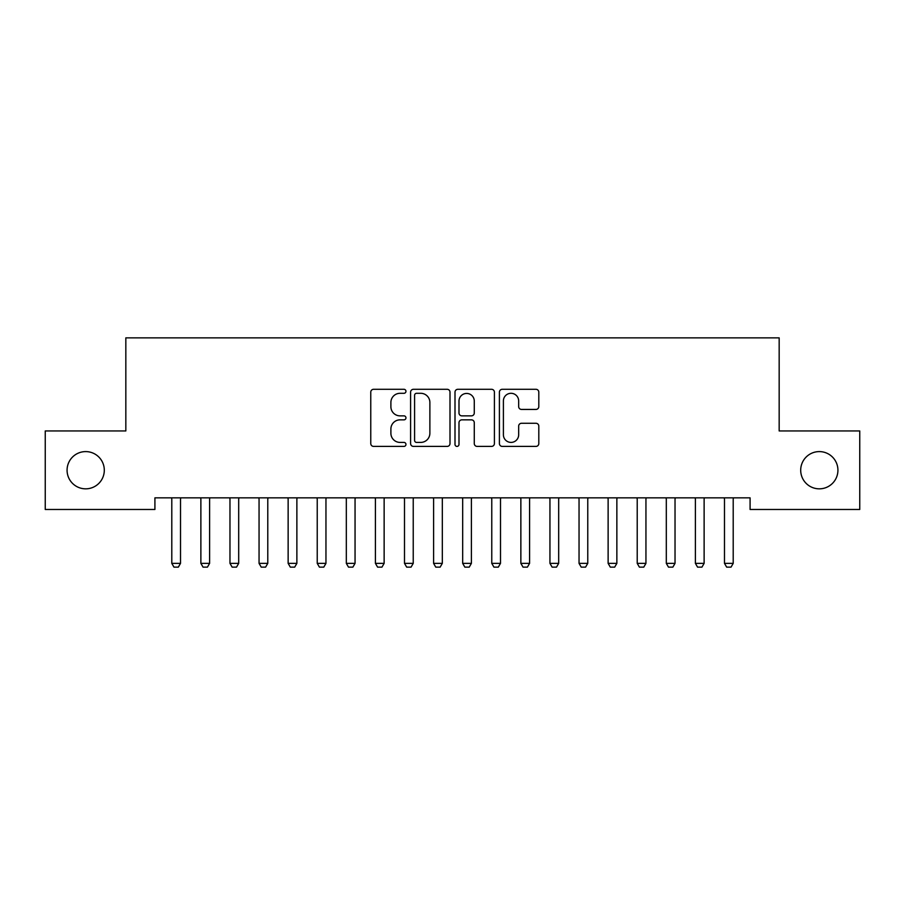 <?xml version="1.0" encoding="UTF-8"?>
<svg xmlns="http://www.w3.org/2000/svg" width="905" height="905" viewBox="0 0 905 905"><rect width="100%" height="100%" fill="white"/><g stroke="black" fill="none" stroke-linecap="round" stroke-linejoin="round"><path stroke-width="1.36" d="M405.96 391.299A2.002 2.002 0 0 0 403.958 389.297L373.618 389.297A2.851 2.851 0 0 0 370.767 392.159L370.767 443.552A2.851 2.851 0 0 0 373.618 446.403L403.958 446.403A2.002 2.002 0 0 0 405.96 444.412A2.002 2.002 0 0 0 403.958 442.409L400.033 442.409A9.141 9.141 0 0 1 390.892 433.269L390.892 428.993A9.141 9.141 0 0 1 400.033 419.852L403.958 419.852A2.002 2.002 0 0 0 405.96 417.85A2.002 2.002 0 0 0 403.958 415.859L400.033 415.859A9.141 9.141 0 0 1 390.892 406.718L390.892 402.431A9.141 9.141 0 0 1 400.033 393.302L403.958 393.302A2.002 2.002 0 0 0 405.96 391.299M800.699 470.215A18.62 18.62 0 0 0 819.319 488.836A18.62 18.62 0 0 0 837.928 470.215A18.62 18.62 0 0 0 819.319 451.595A18.62 18.62 0 0 0 800.699 470.215M67.072 470.215A18.62 18.62 0 0 0 85.681 488.836A18.62 18.62 0 0 0 104.301 470.215A18.62 18.62 0 0 0 85.681 451.595A18.62 18.62 0 0 0 67.072 470.215M535.941 409.433A2.851 2.851 0 0 0 538.803 406.571L538.803 392.159A2.851 2.851 0 0 0 535.941 389.297L502.252 389.297A2.851 2.851 0 0 0 499.402 392.159L499.402 443.552A2.851 2.851 0 0 0 502.252 446.403L535.941 446.403A2.851 2.851 0 0 0 538.803 443.552L538.803 426.131A2.851 2.851 0 0 0 535.941 423.28L521.529 423.28A2.851 2.851 0 0 0 518.667 426.131L518.667 434.773A7.636 7.636 0 0 1 511.031 442.409A7.636 7.636 0 0 1 503.395 434.773L503.395 400.938A7.636 7.636 0 0 1 511.031 393.302A7.636 7.636 0 0 1 518.667 400.938L518.667 406.571A2.851 2.851 0 0 0 521.529 409.433L535.941 409.433M750.087 497.852L154.913 497.852L154.913 509.481L45.25 509.481L45.25 430.95L125.829 430.95L125.829 337.859L779.171 337.859L779.171 430.95L859.75 430.95L859.75 509.481L750.087 509.481L750.087 497.852M450 392.159A2.851 2.851 0 0 0 447.149 389.297L413.449 389.297A2.851 2.851 0 0 0 410.599 392.159L410.599 443.552A2.851 2.851 0 0 0 413.449 446.403L447.149 446.403A2.851 2.851 0 0 0 450 443.552L450 392.159M457.851 389.297L491.551 389.297A2.851 2.851 0 0 1 494.402 392.159L494.402 443.552A2.851 2.851 0 0 1 491.551 446.403L477.127 446.403A2.851 2.851 0 0 1 474.277 443.552L474.277 422.714A2.851 2.851 0 0 0 471.415 419.852L461.855 419.852A2.851 2.851 0 0 0 458.993 422.714L458.993 444.412A2.002 2.002 0 0 1 457.002 446.403A2.002 2.002 0 0 1 455 444.412L455 392.159A2.851 2.851 0 0 1 457.851 389.297M416.594 393.302A2.002 2.002 0 0 0 414.592 395.293L414.592 440.407A2.002 2.002 0 0 0 416.594 442.409L420.735 442.409A9.141 9.141 0 0 0 429.875 433.269L429.875 402.431A9.141 9.141 0 0 0 420.735 393.302L416.594 393.302M474.277 401.085A7.636 7.636 0 0 0 466.629 393.437A7.636 7.636 0 0 0 458.993 401.085L458.993 412.997A2.851 2.851 0 0 0 461.855 415.859L471.415 415.859A2.851 2.851 0 0 0 474.277 412.997L474.277 401.085M171.656 498.485A2.907 2.907 0 0 1 171.792 499.368A2.907 2.907 0 0 0 171.656 498.485L171.452 497.852M180.853 497.852L180.649 498.485A2.907 2.907 0 0 0 180.514 499.368L180.514 563.363L178.33 567.141L173.975 567.141L171.792 563.363L171.792 499.368M171.792 563.363L180.514 563.363M209.609 499.368A2.907 2.907 0 0 1 209.745 498.485A2.907 2.907 0 0 0 209.609 499.368L209.609 563.363L200.876 563.363L200.876 499.368A2.907 2.907 0 0 0 200.74 498.485A2.907 2.907 0 0 1 200.876 499.368M238.694 499.368A2.907 2.907 0 0 1 238.83 498.485A2.907 2.907 0 0 0 238.694 499.368L238.694 563.363L229.972 563.363L229.972 499.368A2.907 2.907 0 0 0 229.825 498.485A2.907 2.907 0 0 1 229.972 499.368M200.74 498.485L200.537 497.852M209.609 563.363L207.426 567.141L203.059 567.141L200.876 563.363M209.937 497.852L209.745 498.485M229.825 498.485L229.632 497.852M238.694 563.363L236.51 567.141L232.144 567.141L229.972 563.363M239.033 497.852L238.83 498.485M267.778 499.368A2.907 2.907 0 0 1 267.925 498.485A2.907 2.907 0 0 0 267.778 499.368L267.778 563.363L259.056 563.363L259.056 499.368A2.907 2.907 0 0 0 258.921 498.485A2.907 2.907 0 0 1 259.056 499.368M296.874 499.368A2.907 2.907 0 0 1 297.01 498.485A2.907 2.907 0 0 0 296.874 499.368L296.874 563.363L288.141 563.363L288.141 499.368A2.907 2.907 0 0 0 288.005 498.485A2.907 2.907 0 0 1 288.141 499.368M258.921 498.485L258.717 497.852M267.778 563.363L265.606 567.141L261.24 567.141L259.056 563.363M268.118 497.852L267.925 498.485M288.005 498.485L287.813 497.852M296.874 563.363L294.691 567.141L290.324 567.141L288.141 563.363M297.213 497.852L297.01 498.485M325.958 499.368A2.907 2.907 0 0 1 326.094 498.485A2.907 2.907 0 0 0 325.958 499.368L325.958 563.363L317.236 563.363L317.236 499.368A2.907 2.907 0 0 0 317.101 498.485A2.907 2.907 0 0 1 317.236 499.368M317.101 498.485L316.897 497.852M325.958 563.363L323.775 567.141L319.42 567.141L317.236 563.363M326.298 497.852L326.094 498.485M355.054 499.368A2.907 2.907 0 0 1 355.19 498.485A2.907 2.907 0 0 0 355.054 499.368L355.054 563.363L346.321 563.363L346.321 499.368A2.907 2.907 0 0 0 346.185 498.485A2.907 2.907 0 0 1 346.321 499.368M346.185 498.485L345.981 497.852M355.054 563.363L352.871 567.141L348.504 567.141L346.321 563.363M355.394 497.852L355.19 498.485M384.139 499.368A2.907 2.907 0 0 1 384.274 498.485A2.907 2.907 0 0 0 384.139 499.368L384.139 563.363L375.417 563.363L375.417 499.368A2.907 2.907 0 0 0 375.281 498.485A2.907 2.907 0 0 1 375.417 499.368M413.234 499.368A2.907 2.907 0 0 1 413.37 498.485A2.907 2.907 0 0 0 413.234 499.368L413.234 563.363L404.501 563.363L404.501 499.368A2.907 2.907 0 0 0 404.365 498.485A2.907 2.907 0 0 1 404.501 499.368M442.319 499.368A2.907 2.907 0 0 1 442.455 498.485A2.907 2.907 0 0 0 442.319 499.368L442.319 563.363L433.597 563.363L433.597 499.368A2.907 2.907 0 0 0 433.45 498.485A2.907 2.907 0 0 1 433.597 499.368M471.403 499.368A2.907 2.907 0 0 1 471.55 498.485A2.907 2.907 0 0 0 471.403 499.368L471.403 563.363L462.681 563.363L462.681 499.368A2.907 2.907 0 0 0 462.546 498.485A2.907 2.907 0 0 1 462.681 499.368M500.499 499.368A2.907 2.907 0 0 1 500.635 498.485A2.907 2.907 0 0 0 500.499 499.368L500.499 563.363L491.766 563.363L491.766 499.368A2.907 2.907 0 0 0 491.63 498.485A2.907 2.907 0 0 1 491.766 499.368M529.583 499.368A2.907 2.907 0 0 1 529.719 498.485A2.907 2.907 0 0 0 529.583 499.368L529.583 563.363L520.861 563.363L520.861 499.368A2.907 2.907 0 0 0 520.726 498.485A2.907 2.907 0 0 1 520.861 499.368M558.679 499.368A2.907 2.907 0 0 1 558.815 498.485A2.907 2.907 0 0 0 558.679 499.368L558.679 563.363L549.946 563.363L549.946 499.368A2.907 2.907 0 0 0 549.81 498.485A2.907 2.907 0 0 1 549.946 499.368M587.764 499.368A2.907 2.907 0 0 1 587.899 498.485A2.907 2.907 0 0 0 587.764 499.368L587.764 563.363L579.042 563.363L579.042 499.368A2.907 2.907 0 0 0 578.906 498.485A2.907 2.907 0 0 1 579.042 499.368M616.859 499.368A2.907 2.907 0 0 1 616.995 498.485A2.907 2.907 0 0 0 616.859 499.368L616.859 563.363L608.126 563.363L608.126 499.368A2.907 2.907 0 0 0 607.99 498.485A2.907 2.907 0 0 1 608.126 499.368M375.281 498.485L375.077 497.852M384.139 563.363L381.955 567.141L377.6 567.141L375.417 563.363M384.478 497.852L384.274 498.485M404.365 498.485L404.162 497.852M413.234 563.363L411.051 567.141L406.684 567.141L404.501 563.363M413.562 497.852L413.37 498.485M433.45 498.485L433.257 497.852M442.319 563.363L440.135 567.141L435.769 567.141L433.597 563.363M442.658 497.852L442.455 498.485M462.546 498.485L462.342 497.852M471.403 563.363L469.231 567.141L464.865 567.141L462.681 563.363M471.743 497.852L471.55 498.485M491.63 498.485L491.438 497.852M500.499 563.363L498.316 567.141L493.949 567.141L491.766 563.363M500.838 497.852L500.635 498.485M520.726 498.485L520.522 497.852M529.583 563.363L527.4 567.141L523.045 567.141L520.861 563.363M529.923 497.852L529.719 498.485M549.81 498.485L549.606 497.852M558.679 563.363L556.496 567.141L552.129 567.141L549.946 563.363M559.019 497.852L558.815 498.485M578.906 498.485L578.702 497.852M587.764 563.363L585.58 567.141L581.225 567.141L579.042 563.363M588.103 497.852L587.899 498.485M607.99 498.485L607.787 497.852M616.859 563.363L614.676 567.141L610.309 567.141L608.126 563.363M617.187 497.852L616.995 498.485M645.944 499.368A2.907 2.907 0 0 1 646.08 498.485A2.907 2.907 0 0 0 645.944 499.368L645.944 563.363L637.222 563.363L637.222 499.368A2.907 2.907 0 0 0 637.075 498.485A2.907 2.907 0 0 1 637.222 499.368M637.075 498.485L636.882 497.852M645.944 563.363L643.76 567.141L639.394 567.141L637.222 563.363M646.283 497.852L646.08 498.485M675.028 499.368A2.907 2.907 0 0 1 675.175 498.485A2.907 2.907 0 0 0 675.028 499.368L675.028 563.363L666.306 563.363L666.306 499.368A2.907 2.907 0 0 0 666.171 498.485A2.907 2.907 0 0 1 666.306 499.368M666.171 498.485L665.967 497.852M675.028 563.363L672.856 567.141L668.49 567.141L666.306 563.363M675.368 497.852L675.175 498.485M704.124 499.368A2.907 2.907 0 0 1 704.26 498.485A2.907 2.907 0 0 0 704.124 499.368L704.124 563.363L695.391 563.363L695.391 499.368A2.907 2.907 0 0 0 695.255 498.485A2.907 2.907 0 0 1 695.391 499.368M695.255 498.485L695.063 497.852M704.124 563.363L701.941 567.141L697.574 567.141L695.391 563.363M704.463 497.852L704.26 498.485M733.208 499.368A2.907 2.907 0 0 1 733.344 498.485A2.907 2.907 0 0 0 733.208 499.368L733.208 563.363L724.486 563.363L724.486 499.368A2.907 2.907 0 0 0 724.351 498.485A2.907 2.907 0 0 1 724.486 499.368M724.351 498.485L724.147 497.852M733.208 563.363L731.025 567.141L726.67 567.141L724.486 563.363M733.548 497.852L733.344 498.485"/></g></svg>
